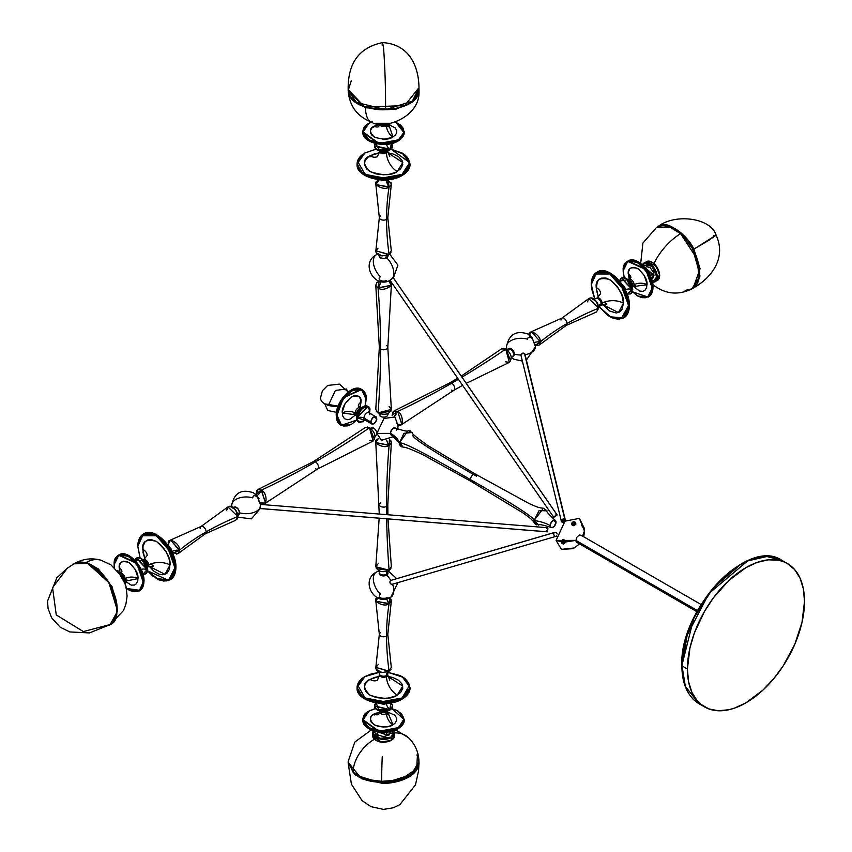 <?xml version="1.0" encoding="UTF-8"?>
<svg xmlns="http://www.w3.org/2000/svg" width="852" height="852" viewBox="0 0 852 852"><rect width="100%" height="100%" fill="white"/><g stroke="black" fill="none" stroke-linecap="round" stroke-linejoin="round"><path stroke-width="1.28" d="M374.337 739.302A32.972 23.164 134.3 0 0 353.09 772.221L348.159 761.582L353.09 772.221A32.972 23.164 -45.7 0 1 368.256 743.615M390.152 733.38A32.972 23.164 -45.7 0 1 408.64 737.821A32.972 23.164 134.3 0 0 399.663 733.284M353.09 772.221L364.912 779.186L387.735 782.104L411.228 774.574L418.982 761.582L411.228 774.574L387.735 782.104L364.912 779.186L353.09 772.221M378.182 738.567L377.159 737.789M406.883 777.226L398.331 780.485L391.867 781.795L378.256 782.136M374.901 781.742L368.469 780.389M365.455 779.442L359.97 777.077M416.926 754.936L418.982 761.582C418.673 752.337 415.243 744.435 408.704 737.885L395.818 729.908M371.334 729.908L354.762 742.113L348.159 761.582L353.388 772.498M358.341 776.151L375.349 781.806L400.206 779.942L416.607 768.749L417.342 757.066M418.545 771.007L418.982 762.316M382.197 757.747L382.26 756.693L382.197 757.747A31.567 1.448 91.9 0 0 381.653 781.284A31.567 1.448 -88.1 0 1 382.197 757.747M348.17 762.327L361.504 778.739L381.579 783.158L381.6 782.434L381.579 783.158L410.664 775.916L418.928 763.903L418.556 770.9L418.928 763.903C416.969 778.994 391.835 784.319 381.579 783.158L355.178 774.969L348.159 762.987M418.982 90.397L412.144 102.261L395.211 109.493L365.529 107.778A32.972 13.707 108.9 0 0 371.578 122.166A32.972 13.707 -71.1 0 1 365.529 107.778L395.211 109.493L412.144 102.261L418.982 90.397C420.92 117.906 382.314 130.196 371.664 122.198C357.137 116.522 349.299 105.925 348.159 90.397L365.529 107.778L365.753 107.16L365.529 107.778L348.17 89.662M365.913 107.001L404.796 105.605M348.223 90.493L356.487 102.41L385.573 109.652L412.347 101.154L418.928 88.086C419.919 103.209 395.988 110.132 385.573 109.652C385.668 88.331 384.998 67.809 383.57 48.053L382.601 42.6L383.57 48.053C384.998 67.809 385.668 88.331 385.573 109.652C375.306 110.803 350.172 105.478 348.212 90.387L351.226 80.908M382.601 42.6C410.717 44.283 419.12 68.469 418.982 88.991C421.474 115.222 348.787 116.628 348.223 90.44L348.159 88.991C347.946 62.835 359.427 47.371 382.601 42.6L382.09 45.049M348.969 90.908L362.569 105.701M404.572 105.701L418.183 88.651M360.417 104.743L368.937 107.98L375.37 109.28L382.122 109.833L392.261 109.205M398.661 107.853L407.107 104.551M408.79 103.593L409.503 103.145M654.038 263.556A32.972 13.707 -48.9 0 1 680.61 233.672L669.672 226.962L656.498 227.527L669.672 226.962L680.876 233.799L674.198 229.06M699.428 272.768L692.538 248.39L680.61 233.672L697.043 258.838L699.077 277.241L691.909 288.871L699.077 277.241L697.043 258.838L680.61 233.672A32.972 13.707 131.1 0 0 657.222 257.549M676.094 230.189L678.501 231.872M680.876 233.799L689.566 243.629L694.657 252.522L698.044 261.883L699.417 270.893M652.621 284.408C664.794 294.153 677.894 295.644 691.909 288.871L685.125 290.415M651.088 278.647L653.196 277.858L653.985 275.303A2.769 1.597 0 0 0 650.257 275.398L650.257 275.398A2.769 1.597 180 0 1 653.985 275.303L653.196 271.82L650.204 267.784L646.668 266.559L644.943 267.997M691.845 288.839L693.123 288.157C711.399 278.05 726.724 258.081 716.085 235.141L693.89 249.135C689.758 239.678 672.579 220.572 658.532 226.419L657.712 226.824L658.532 226.419C666.413 220.636 678.203 228.208 693.89 249.135L709.482 239.902L716.085 235.141L713.688 235.802M693.123 288.157L700.088 268.731L693.89 249.135L699.993 276.091L693.123 288.157M86.531 562.288L74.614 563.491L86.531 562.288A32.972 23.164 -74.3 0 1 100.983 560.201A32.972 23.164 105.7 0 0 86.531 562.288L98.353 568.944L112.208 586.922L117.693 610.905L110.014 624.814L117.693 610.905L112.208 586.922L98.353 568.944L86.531 562.288L86.254 562.789L86.531 562.288M73.261 564.322C85.86 555.898 103.827 573.162 108.619 582.427L87.862 563.491L74.017 563.822L67.383 568.156L52.547 587.624L56.275 614.952L83.358 631.566L110.611 624.409L89.46 632.929L69.843 631.939L60.204 627.21L51.578 617.775L48.074 608.498L47.499 601.182L56.839 577.784L67.297 568.209M108.619 582.427L108.619 582.427C118.897 606.486 119.557 620.48 110.611 624.409L83.358 631.566L56.275 614.952L52.547 587.624L67.383 568.156L74.017 563.822C85.53 559.189 97.149 565.345 108.864 582.299C119.674 602.194 119.855 616.486 109.429 625.155L110.611 624.409C122.699 615.165 114.743 590.745 108.619 582.427M116.969 609.031L108.779 582.385L91.76 565.355M116.948 606.667L115.489 597.667L110.494 585.324M106.905 579.552L98.204 569.86L91.015 564.961M108.726 582.417L95.69 567.954M376.179 599.265L375.849 601.235L389.076 603.866A240.754 139.004 -120 0 0 386.574 636.05A4.239 2.449 180 0 1 382.218 636.636A4.239 2.449 180 0 1 379.374 634.644A4.239 2.449 0 0 0 382.218 636.636A4.239 2.449 0 0 0 386.574 636.05A240.754 139.004 60 0 1 389.076 603.866L391.302 601.235L390.962 599.265M376.286 440.676L375.785 442.582L389.087 445.468A819.656 473.233 -120 0 0 386.574 506.386A4.239 2.449 180 0 1 382.218 506.972A4.239 2.449 180 0 1 379.374 504.98A4.239 2.449 0 0 0 382.218 506.972A4.239 2.449 0 0 0 386.574 506.386A819.656 473.233 60 0 1 389.087 445.468L391.356 442.582L390.866 440.676M376.179 182.616L375.849 184.586L389.076 187.216A240.754 139.004 -120 0 0 386.574 219.401A4.239 2.449 180 0 1 382.218 219.986A4.239 2.449 180 0 1 379.374 217.995A4.239 2.449 0 0 0 382.218 219.986A4.239 2.449 0 0 0 386.574 219.401A240.754 139.004 60 0 1 389.076 187.216L391.302 184.586L390.962 182.616M226.781 510.156L227.942 506.919L237.793 516.514A240.754 139.004 0 0 0 206.152 531.882A4.239 2.449 -120 0 0 204.491 527.825A4.239 2.449 -120 0 0 201.349 526.355A4.239 2.449 -120 0 0 200.167 528.421M587.603 301.832L588.775 298.594L598.615 308.19A240.754 139.004 0 0 0 566.985 323.558A4.239 2.449 -120 0 0 565.313 319.5A4.239 2.449 -120 0 0 562.171 318.03A4.239 2.449 -120 0 0 560.989 320.096M461.22 376.073L501.551 348.883L505.896 349.075C511.445 353.687 512.595 358.117 509.347 362.366L505.896 349.075L501.551 348.883L505.705 349.107A819.656 473.233 -60 0 1 461.976 377.159A819.656 473.233 120 0 0 505.705 349.107L509.347 362.366L505.705 361.855M458.451 379.257A819.656 473.233 -60 0 1 451.698 383.198A4.239 2.449 -120 0 0 449.313 383.187A4.239 2.449 60 0 1 451.698 383.198A819.656 473.233 120 0 0 458.408 379.278M263.683 503.628L265.59 503.106L261.436 490.134A819.656 473.233 120 0 0 315.453 461.859A4.239 2.449 -120 0 0 313.067 461.848A4.239 2.449 60 0 1 315.453 461.859A819.656 473.233 -60 0 1 261.436 490.134L257.805 489.612L256.399 490.997M389.087 406.521L391.356 409.407L378.118 413.06L375.785 409.407L379.332 347.328L375.785 285.26L378.054 288.146L378.863 281.224L376.776 282.64L375.785 285.26L378.054 288.146A819.656 473.233 -60 0 1 380.578 349.064A4.239 2.449 180 0 1 379.374 346.998A4.239 2.449 0 0 0 380.578 349.064A819.656 473.233 120 0 0 378.054 288.146L391.356 285.26L390.866 283.354M390.418 433.189A4.143 2.386 120 0 0 390.418 433.327L390.621 433.434A33.121 19.117 180 0 1 399.481 442.71L403.475 447.492L399.695 442.838C404.636 442.689 428.215 454.947 470.442 479.601A4.239 2.449 -60 0 1 472.104 475.544A4.239 2.449 -60 0 1 475.246 474.074A4.239 2.449 120 0 1 476.428 476.14C433.721 451.762 412.496 438.152 412.751 435.297M551.042 527.463L550.179 525.556A4.143 2.386 120 0 0 551.34 527.59A4.143 2.386 120 0 0 554.407 526.142A4.143 2.386 120 0 0 556.026 522.18L554.226 526.344L552.533 527.516L551.031 527.452C542.617 524.779 538.528 524.001 538.784 525.141L534.119 520.444L539.071 510.614L547.048 510.838L543.395 508.25L534.119 520.444C534.374 517.59 513.149 503.979 470.442 479.601A4.239 2.449 120 0 0 471.625 481.678A4.239 2.449 -60 0 1 470.442 479.601C513.149 503.979 534.374 517.59 534.119 520.444L534.726 523.266L536.323 524.821M387.767 347.659A4.239 2.449 180 0 1 384.923 349.65A4.239 2.449 180 0 1 380.578 349.064A4.239 2.449 0 0 0 384.923 349.65A4.239 2.449 0 0 0 387.767 347.659A4.239 2.449 0 0 0 386.574 345.603M257.805 489.612L255.845 494.298L261.436 490.134L257.805 489.612L313.334 461.656L365.316 427.544L369.651 427.736L374.507 439.643L369.683 427.757C375.21 432.337 376.36 436.767 373.101 441.027L369.47 427.768L365.316 427.544L369.47 427.768A819.656 473.233 -60 0 1 315.453 461.859A4.239 2.449 60 0 1 318.137 465.33A4.239 2.449 60 0 1 317.839 468.792A4.239 2.449 -120 0 0 318.137 465.33A4.239 2.449 -120 0 0 315.453 461.859A819.656 473.233 120 0 0 369.47 427.768L373.101 441.027L369.47 440.505M451.698 390.12A4.239 2.449 -120 0 0 454.073 390.131A4.239 2.449 -120 0 0 454.382 386.68A4.239 2.449 -120 0 0 451.698 383.198A4.239 2.449 60 0 1 454.382 386.68A4.239 2.449 60 0 1 454.073 390.131M562.171 318.03A4.239 2.449 60 0 1 565.313 319.5A4.239 2.449 60 0 1 566.985 323.558A240.754 139.004 0 0 0 540.36 341.822L531.467 331.684L529.209 335.624C527.292 327.115 541.968 335.592 540.051 341.908A8.477 4.888 0 0 0 534.832 342.376A8.477 4.888 180 0 1 540.051 341.908L540.36 341.822A240.754 139.004 180 0 1 566.985 323.558A4.239 2.449 60 0 1 565.803 325.634A4.239 2.449 -120 0 0 566.985 323.558A240.754 139.004 180 0 1 598.615 308.19L596.496 311.981L566.101 325.496L539.199 345.06L540.36 341.822L531.467 331.684L529.933 332.951M176.502 554.077L178.377 553.385L179.538 550.147L170.645 539.998L168.387 543.938A8.477 4.888 180 0 1 168.494 544.534A8.477 4.888 0 0 0 168.387 543.97L168.43 544.705L168.387 543.97C166.47 535.439 181.146 543.917 179.218 550.222L170.645 539.998L201.04 526.483L227.942 506.919L237.793 516.514L235.674 520.306L205.279 533.821L178.377 553.385L179.538 550.147A240.754 139.004 180 0 1 206.152 531.882A240.754 139.004 180 0 1 237.793 516.514L237.016 512.34L235.514 509.73L229.816 506.226M204.97 533.948A4.239 2.449 -120 0 0 206.152 531.882A4.239 2.449 60 0 1 204.97 533.948M387.767 217.335A4.239 2.449 180 0 1 386.574 219.401A4.239 2.449 0 0 0 387.767 217.335M387.767 504.32A4.239 2.449 180 0 1 386.574 506.386A4.239 2.449 0 0 0 387.767 504.32M387.767 633.984A4.239 2.449 180 0 1 386.574 636.05A4.239 2.449 0 0 0 387.767 633.984M556.59 536.036A2.066 1.672 -106.3 0 1 556.356 536.196L555.738 536.377L556.356 536.196A2.066 1.672 -106.3 0 1 554.599 532.479L390.791 580.436A2.066 1.672 73.7 0 0 392.25 584.28L390.94 584.035L390.067 582.768L390.12 581.224L391.089 580.308A2.066 1.672 73.7 0 0 390.791 580.436A14.484 8.36 -120 0 0 386.68 575.196A14.484 8.36 60 0 1 390.791 580.436L554.599 532.479A2.066 1.672 -106.3 0 1 557.123 534.002M373.41 734.541L373.208 735.084M378.98 741.57L388.161 741.57M391.015 740.399L381.238 742.007L372.643 735.84A10.927 6.305 0 0 0 379.385 741.677A10.927 6.305 0 0 0 391.302 740.303L391.302 737.544A10.927 6.305 180 0 1 379.385 738.908A10.927 6.305 180 0 1 372.643 733.082A10.927 6.305 180 0 1 373.453 730.707L372.643 733.082L381.238 739.248L391.068 737.14L379.225 738.386L373.591 730.75M389.918 731.655L388.278 735.532A2.769 1.597 60 0 1 386.499 732.251L386.499 732.251A4.143 2.386 0 0 0 386.733 732.102M380.407 732.102A4.143 2.386 0 0 0 386.499 732.251A2.769 1.597 -120 0 0 388.278 735.532L377.223 731.655M375.253 714.445L374.188 714.998M369.054 728.673L386.393 732.07L398.203 728.598L379.151 731.825L362.877 720.153A20.693 11.949 0 0 0 375.647 731.197A20.693 11.949 0 0 0 398.203 728.598L398.203 728.066A20.693 11.949 180 0 1 375.647 730.665A20.693 11.949 180 0 1 362.877 719.62A20.693 11.949 180 0 1 368.937 711.175L362.877 719.62L379.151 731.293L397.98 727.672C391.984 732.07 382.378 732.07 369.172 727.672C361.536 720.036 361.536 714.498 369.172 711.037L375.775 708.491M362.877 719.887A20.693 11.949 0 0 0 362.877 720.153C362.015 730.622 386.297 736.32 398.14 728.748L397.98 728.737M378.576 714.477A9.138 5.272 60 0 1 374.188 713.933L379.449 712.07M387.703 712.07L392.964 724.775A9.138 5.272 60 0 1 386.499 713.582A4.143 2.386 0 0 0 387.671 711.569M379.428 710.291L379.428 711.889A4.143 2.386 0 0 0 381.984 714.104A4.143 2.386 0 0 0 386.499 713.582L386.499 711.984A4.143 2.386 180 0 1 379.641 711.047M380.535 703.39A4.143 2.386 0 0 0 386.499 703.454A4.729 2.726 -120 0 0 389.79 709.215L390.962 702.889L389.95 710.035L377.148 709.897L390.014 709.886L374.465 706.17A9.106 5.261 0 0 0 380.088 711.026A9.106 5.261 0 0 0 390.014 709.886L390.014 709.609A9.106 5.261 180 0 1 380.088 710.749A9.106 5.261 180 0 1 374.465 705.893A9.106 5.261 180 0 1 376.115 702.879L374.465 705.893L390.014 709.609L378.671 709.833L376.179 702.889L378.671 709.833L389.79 709.215A4.729 2.726 60 0 1 386.499 703.454L386.499 703.454A4.143 2.386 0 0 0 386.606 703.39M374.465 706.031A9.106 5.261 0 0 0 374.465 706.17C376.861 711.484 382.015 712.773 389.95 710.035L392.676 706.17L390.014 709.886A9.106 5.261 0 0 0 392.676 706.17L391.973 704.146M364.954 698.949L387.213 703.294L402.304 698.874L377.905 703.006L362.707 697.49L357.084 688.065A26.497 15.293 0 0 0 373.432 702.197A26.497 15.293 0 0 0 402.304 698.874L402.304 698.342A26.497 15.293 180 0 1 373.432 701.665A26.497 15.293 180 0 1 357.084 687.532A26.497 15.293 180 0 1 364.837 676.712L357.084 687.532L362.707 696.957L377.905 702.474L402.08 697.948L387.277 702.218L365.071 697.948L357.67 685.125L364.912 676.563L371.238 673.943L379.172 672.366L365.071 676.584L360.492 680.141L357.904 684.316L357.403 687.266L358.532 691.654L361.812 695.658L366.967 698.938L373.559 701.217L381.004 702.293L388.682 702.08L402.304 698.342L410.068 687.532L402.187 676.648M357.084 687.798A26.497 15.293 0 0 0 357.084 688.065C355.955 701.398 387.074 708.736 402.24 699.023L402.08 699.013M377.415 680.194A15.155 8.754 60 0 1 369.928 679.385L379.3 676.403M387.841 676.403L402.772 686.126L397.213 695.136A15.155 8.754 60 0 1 386.499 676.573A4.143 2.386 0 0 0 387.671 674.571M387.671 673.506A4.143 2.386 180 0 1 386.499 675.508A4.143 2.386 180 0 1 381.984 676.03A4.143 2.386 180 0 1 379.428 673.826L379.428 674.89A4.143 2.386 0 0 0 381.984 677.095A4.143 2.386 0 0 0 386.499 676.573L386.499 675.508A8.477 4.888 60 0 1 387.948 671.845A8.477 4.888 -120 0 0 386.499 675.508A4.143 2.386 180 0 1 382.25 676.083A4.143 2.386 180 0 1 379.47 674.145M376.179 669.363L382.069 672.548L388.991 671.333L390.962 669.363L388.991 671.333L375.849 667.393L378.064 664.773M391.302 667.393L389.076 671.131A240.754 139.004 60 0 1 386.574 636.05A240.754 139.004 -120 0 0 389.076 671.131L375.849 667.393L379.332 634.314L375.849 601.235L388.991 603.546C384.486 608.371 369.8 599.893 378.16 597.295C369.8 599.893 384.486 608.371 388.991 603.546A8.477 4.888 60 0 1 386.787 598.796A8.477 4.888 -120 0 0 388.991 603.546L391.302 601.235L387.809 634.314L391.302 667.393L388.991 671.333L391.302 667.393M389.726 597.784L388.991 603.546L389.726 597.784L391.302 601.235M387.788 572.672A4.398 2.535 180 0 1 386.68 575.196L386.552 575.111A4.217 2.428 180 0 1 381.792 575.59A4.217 2.428 180 0 1 379.374 573.172M379.917 594.526L380.461 594.142A14.484 8.36 60 0 1 376.328 572.118A14.484 8.36 60 0 1 379.183 571.447A14.484 8.36 -120 0 0 376.328 572.118L378.97 570.936M397.916 582.63L390.812 597.22A14.484 8.36 -120 0 0 392.57 584.195A14.484 8.36 60 0 1 390.812 597.22A14.484 8.36 60 0 1 386.68 597.731L386.02 598.051M379.364 572.672A4.398 2.535 0 0 0 381.313 575.579A4.398 2.535 0 0 0 386.68 575.196A4.398 2.535 180 0 1 381.313 575.579A4.398 2.535 180 0 1 379.364 572.672M387.745 572.267A4.217 2.428 180 0 1 386.552 574.312A4.217 2.428 180 0 1 381.962 574.834A4.217 2.428 180 0 1 379.364 572.587L379.364 573.385A4.217 2.428 0 0 0 381.962 575.632A4.217 2.428 0 0 0 386.552 575.111L386.552 574.312A7.881 4.548 60 0 1 387.83 570.947A7.881 4.548 -120 0 0 386.552 574.312A4.217 2.428 180 0 1 382.228 574.898A4.217 2.428 180 0 1 379.396 572.917M388.991 570.393L376.286 568.635L389.055 570.361L375.785 566.729L378.054 563.832M386.67 518.761A819.656 473.233 -120 0 0 389.087 570.212L391.356 566.729L389.087 570.212A819.656 473.233 60 0 1 386.67 518.804M386.616 514.651A819.656 473.233 60 0 1 386.574 506.386A819.656 473.233 -120 0 0 386.616 514.651M375.785 442.582L388.991 445.17C384.486 449.994 369.789 441.506 378.15 438.908L375.785 442.582L379.257 514.054M389.481 439.217L389.087 445.468L391.356 442.582L389.492 439.217L388.991 445.17A7.881 4.548 60 0 1 386.723 440.133A7.881 4.548 -120 0 0 388.991 445.17C384.486 449.994 369.789 441.506 378.15 438.908L378.512 438.716M386.68 280.383A4.398 2.535 180 0 1 380.461 280.383A4.398 2.535 180 0 1 380.461 276.793A14.484 8.36 60 0 1 376.328 254.769A14.484 8.36 60 0 1 377.511 254.279A14.484 8.36 -120 0 0 376.328 254.769L377.415 254.205M387.948 255.792A4.398 2.535 180 0 1 386.68 257.837A14.484 8.36 60 0 1 392.548 278.199L393.368 277.848L557.176 514.97L553.779 517.324L557.112 514.949L393.315 277.848L390.035 280.223M387.82 255.983A4.249 2.46 180 0 1 386.584 257.783A8.477 4.888 60 0 1 387.948 255.195A8.477 4.888 -120 0 0 386.584 257.783A4.249 2.46 180 0 1 382.431 258.412A4.249 2.46 180 0 1 379.438 256.633M376.179 252.714L382.069 255.898L388.991 254.684L390.962 252.714L388.991 254.684L375.849 250.754L378.064 248.124M387.969 179.612L388.523 180.528L386.808 179.772L389.076 187.216L391.302 184.586L387.809 217.665L391.302 250.754L389.076 254.482A240.754 139.004 60 0 1 386.574 219.401A240.754 139.004 -120 0 0 389.076 254.482L375.849 250.754L379.332 217.665L375.849 184.586L388.991 186.897C384.486 191.721 369.8 183.244 378.16 180.645L378.799 180.315L378.16 180.645A8.477 4.888 -120 0 0 378.693 180.454A8.477 4.888 60 0 1 378.16 180.645C369.8 183.244 384.486 191.721 388.991 186.897A8.477 4.888 60 0 1 386.499 179.847L386.499 179.847A4.143 2.386 0 0 0 386.606 179.783M380.535 179.783A4.143 2.386 0 0 0 386.499 179.847A8.477 4.888 -120 0 0 388.991 186.897L388.342 180.315L391.302 184.586M370.929 156.299L369.928 156.843M364.954 175.342L387.213 179.687L402.304 175.267L377.905 179.399L362.707 173.883L357.084 164.457A26.497 15.293 0 0 0 373.432 178.59A26.497 15.293 0 0 0 402.304 175.267L402.304 174.735A26.497 15.293 180 0 1 373.432 178.057A26.497 15.293 180 0 1 357.084 163.925A26.497 15.293 180 0 1 364.837 153.104L357.084 163.925L362.707 173.35L377.905 178.867L402.08 174.34L387.277 178.611L365.071 174.34L357.67 161.518L364.912 152.955L376.083 149.185L365.071 152.977L360.492 156.534L357.904 160.708L357.403 163.659L358.532 168.046L361.812 172.051L371.238 176.982L378.469 178.473L386.137 178.696L393.581 177.61L402.304 174.735L410.068 163.925L402.187 153.04M357.084 164.191A26.497 15.293 0 0 0 357.084 164.457C355.955 177.791 387.074 185.129 402.24 175.416L402.08 175.405M377.415 156.587A15.155 8.754 60 0 1 369.928 155.778L380.226 152.689M387.841 152.796L402.772 162.519L397.213 171.529A15.155 8.754 60 0 1 386.499 152.966A4.143 2.386 0 0 0 387.671 150.964M379.215 149.409L379.428 151.283A4.143 2.386 0 0 0 381.984 153.488A4.143 2.386 0 0 0 386.499 152.966L386.499 151.912A4.143 2.386 180 0 1 379.641 150.964M391.973 147.833L392.335 145.948L391.004 143.647M377.148 149.814L390.014 149.814L374.465 146.097A9.106 5.261 0 0 0 380.088 150.953A9.106 5.261 0 0 0 390.014 149.814L390.014 149.526A9.106 5.261 180 0 1 380.088 150.666A9.106 5.261 180 0 1 374.465 145.809A9.106 5.261 180 0 1 375.412 143.477L374.465 145.809L389.79 149.132L379.577 150.069L375.53 143.509L379.577 150.069L389.79 149.132A4.729 2.726 60 0 1 386.595 144.329M374.465 145.948A9.106 5.261 0 0 0 374.465 146.097C376.861 151.4 382.015 152.689 389.95 149.963L389.79 149.941M386.563 144.19A4.729 2.726 -120 0 0 389.79 149.132L391.622 143.509L389.79 149.132L392.676 145.809L391.728 143.477M369.054 140.878L386.393 144.276L398.203 140.814L379.151 144.041L362.877 132.369A20.693 11.949 0 0 0 375.647 143.402A20.693 11.949 0 0 0 398.203 140.814L398.203 140.282A20.693 11.949 180 0 1 375.647 142.87A20.693 11.949 180 0 1 362.877 131.836A20.693 11.949 180 0 1 368.937 123.38L362.877 131.836L379.151 143.509L397.98 139.888C391.984 144.286 382.378 144.286 369.172 139.888C361.536 132.252 361.536 126.714 369.172 123.252L372.249 121.783M362.877 132.103A20.693 11.949 0 0 0 362.877 132.369C362.015 142.827 386.297 148.536 398.14 140.963L397.98 140.953M378.576 126.692A9.138 5.272 60 0 1 374.188 126.149L378.394 124.509M388.757 124.509L392.964 136.991A9.138 5.272 60 0 1 386.499 125.798L386.499 125.116L386.499 125.798A4.143 2.386 0 0 0 387.458 124.935M386.499 125.798A4.143 2.386 0 0 1 379.694 124.935A4.143 2.386 0 0 0 386.499 125.798A9.138 5.272 -120 0 0 392.964 136.991C389.055 139.856 382.793 139.856 374.188 136.991C369.214 132.017 369.214 128.396 374.188 126.149A9.138 5.272 -120 0 0 378.118 126.873M375.966 123.433L391.302 123.359L375.807 123.338A10.927 6.305 0 0 0 391.302 123.359L391.302 123.359A10.927 6.305 0 0 0 391.345 123.338L391.068 123.497M231.723 506.557L231.669 505.332A14.484 8.36 0 0 0 231.84 506.599A14.484 8.36 180 0 1 231.669 505.332A14.484 8.36 180 0 1 252.81 497.898A4.398 2.535 60 0 1 255.919 496.098A4.398 2.535 60 0 1 259.029 501.487M233.81 507.472L235.205 506.961L237.005 507.792L238.592 509.698L239.508 512.766A14.484 8.36 0 0 0 260.062 507.664L260.52 504.416L260.148 508.495L547.389 531.808L547.889 528.602L547.431 531.85L260.19 508.548L260.062 507.664A14.484 8.36 180 0 1 239.508 512.766A4.398 2.535 60 0 1 238.358 514.885M234.832 507.1A4.249 2.46 60 0 1 237.868 508.793A4.249 2.46 60 0 1 239.401 512.702A8.477 4.888 0 0 0 237.846 515.172A8.477 4.888 180 0 1 239.401 512.702A4.249 2.46 60 0 1 238.464 514.672M170.645 539.998L169.111 541.276M171.87 551.723A4.143 2.386 -120 0 0 171.87 551.595L171.87 551.595A8.477 4.888 180 0 1 179.218 550.222L173.19 552.959L178.377 553.385M168.419 544.705L168.387 543.949C166.47 535.439 181.146 543.917 179.218 550.222A8.477 4.888 0 0 0 171.87 551.595A4.143 2.386 -120 0 0 168.834 546.462M156.502 578.593L169.857 579.967L175.352 567.837L173.478 558.848L170.688 551.862L163.467 541.51L158.195 536.941L152.774 534.119L147.662 533.277L143.296 534.492L140.995 536.409L138.674 540.732L137.886 546.473L140.101 557.911L137.79 546.345L141.581 535.791L156.385 535.791L171.188 552.884L174.884 567.837L166.726 544.652L154.35 534.247L143.37 534.076L137.886 546.207A26.497 15.293 60 0 1 143.37 534.076A26.497 15.293 60 0 1 163.786 541.18A26.497 15.293 60 0 1 175.352 567.837L175.81 567.57A26.497 15.293 -120 0 0 164.244 540.913A26.497 15.293 -120 0 0 143.828 533.81L154.808 533.98L167.184 544.385L175.81 567.57L172.083 552.298L157.194 535.194M175.81 567.304L175.906 567.443C176.726 549.455 154.808 526.174 143.828 533.81A26.497 15.293 -120 0 0 143.605 533.948M144.84 558.891L142.742 549.284A15.155 8.754 180 0 1 146.895 553.789M147.439 567.059A4.143 2.386 -120 0 0 148.589 565.036A15.155 8.754 180 0 1 170.027 565.036L165 574.354L149.111 566.292M143.424 560.094A4.143 2.386 60 0 1 147.673 565.568L148.589 565.036A4.143 2.386 -120 0 0 146.789 560.872A4.143 2.386 -120 0 0 143.594 559.764L142.678 560.297M145.607 573.897A9.106 5.261 -120 0 0 145.724 573.822L147.705 569.53C146.107 561.298 142.412 557.474 136.618 558.049L147.609 569.658L141.187 558.507L147.609 569.658A9.106 5.261 -120 0 0 143.637 560.488A9.106 5.261 -120 0 0 136.618 558.049A9.106 5.261 -120 0 0 136.501 558.124M147.375 569.796L136.373 558.188A9.106 5.261 60 0 1 143.392 560.637A9.106 5.261 60 0 1 147.375 569.796L147.375 569.796A9.106 5.261 60 0 1 145.479 573.971L147.375 569.796M134.829 560.179A9.106 5.261 60 0 1 136.373 558.188L134.829 560.179M141.027 569.487A4.729 2.726 180 0 1 146.917 569.796L142.614 560.499L134.914 560.265L142.614 560.499L146.917 569.796L142.955 574.205L146.917 569.796A4.729 2.726 0 0 0 141.155 569.434M114.466 568.295L114.189 564.887C113.369 556.548 118.172 553.779 128.588 556.569C139.014 565.813 143.818 574.131 142.998 581.522L136.725 563.396L118.471 555.142L114.189 564.62A20.693 11.949 60 0 1 118.471 555.142A20.693 11.949 60 0 1 134.424 560.691A20.693 11.949 60 0 1 143.455 581.522L143.924 581.256A20.693 11.949 -120 0 0 134.882 560.424A20.693 11.949 -120 0 0 118.939 554.876L137.183 563.129L143.924 581.256L141.017 569.285L129.397 555.973M121.612 554.205L118.875 555.312M143.924 580.989L144.02 581.117C144.648 567.081 127.576 548.901 118.939 554.876A20.693 11.949 -120 0 0 118.705 555.014M119.887 572.246L119.205 567.783A9.138 5.272 180 0 1 121.804 570.819M124.797 579.882A4.143 2.386 -120 0 0 125.063 578.625L124.477 578.966L125.063 578.625A9.138 5.272 180 0 1 137.981 578.625L125.074 581.224M121.879 571.309A9.138 5.272 0 0 0 119.205 567.783C118.673 562.352 121.804 560.541 128.588 562.363C135.383 568.39 138.514 573.811 137.981 578.625A9.138 5.272 0 0 0 125.063 578.625A4.143 2.386 -120 0 0 120.909 573.151M125.35 583.726L125.35 584.046A10.927 6.305 -120 0 0 125.35 583.993L125.35 583.993A10.927 6.305 -120 0 0 117.587 570.584L125.35 583.993L117.746 570.68M511.221 348.851L510.529 349.256A4.217 2.428 60 0 1 513.277 352.962A4.217 2.428 60 0 1 512.638 356.349L513.33 355.944A4.217 2.428 -120 0 0 514.203 354.017A4.217 2.428 -120 0 0 511.221 348.851A4.217 2.428 -120 0 0 509.113 348.649L508.42 349.043A4.217 2.428 60 0 1 510.529 349.256A7.881 4.548 -60 0 1 506.983 349.831A7.881 4.548 120 0 0 510.529 349.256L511.221 348.851A4.217 2.428 60 0 1 514.203 354.017L514.342 354.091A4.398 2.535 -120 0 0 512.233 349.469A4.398 2.535 -120 0 0 508.761 348.681M533.799 342.078L533.863 342.813A14.484 8.36 180 0 1 535.482 346.657A14.484 8.36 180 0 1 525.077 354.677A14.484 8.36 0 0 0 535.482 346.657L526.398 360.098M535.482 346.657L531.914 337.136L528.261 334.122C516.237 330.033 508.995 334.208 506.503 346.657A14.484 8.36 0 0 0 507.345 349.458A14.484 8.36 180 0 1 506.503 346.657A14.484 8.36 180 0 1 527.644 339.224L527.697 338.553M563.886 522.287A2.066 1.672 -13.7 0 1 561.851 521.957L561.436 520.252L561.851 521.957A2.066 1.672 -13.7 0 1 564.865 519.422L524.491 353.58A2.066 1.672 166.3 0 0 520.977 355.348L520.934 355.018A14.484 8.36 180 0 1 514.342 354.091A4.398 2.535 60 0 1 512.702 356.306M525.034 354.688A2.066 1.672 166.3 0 0 524.992 354.368L524.949 355.188M529.22 335.656C527.292 327.115 541.968 335.592 540.051 341.908L535.429 345.422L539.199 345.06L540.36 341.822L535.429 345.422M531.467 331.684L561.862 318.158L588.775 298.594L598.615 308.19L597.848 304.026L596.336 301.416L590.638 297.902M598.754 308.009L596.336 301.416C593.599 298.04 591.075 297.103 588.775 298.594M600.894 305.261A4.143 2.386 -120 0 0 602.044 303.237L601.129 303.77L602.044 303.237A4.143 2.386 -120 0 0 600.245 299.073A4.143 2.386 -120 0 0 597.05 297.966L596.134 298.498A4.143 2.386 60 0 1 599.318 299.606A4.143 2.386 60 0 1 601.129 303.77A8.477 4.888 0 0 0 598.668 306.858A8.477 4.888 180 0 1 601.129 303.77A4.143 2.386 60 0 1 599.968 305.793M598.296 297.092L596.198 287.486A15.155 8.754 180 0 1 600.351 291.991M602.257 304.079L609.84 311.118L616.273 312.972L619.489 312.066L621.875 309.734L623.483 303.237A15.155 8.754 0 0 0 602.044 303.237A15.155 8.754 180 0 1 623.483 303.237L618.456 312.546L602.566 304.494M594.675 298.999L591.245 284.547C591.309 278.625 593.162 274.536 596.826 272.278L608.264 272.182L620.639 282.576L629.266 305.772L628.339 306.038L627.541 299.382L625.219 292.374L620.118 283.524L613.451 276.485L608.03 273.045L604.473 271.809L601.118 271.479L596.751 272.693L594.451 274.61L592.129 278.934L591.331 284.675L591.693 289.052L594.739 298.999L591.331 284.675L595.037 273.993L609.84 273.993L624.644 291.086L628.808 306.038L620.181 282.843L607.806 272.448L596.826 272.278L591.331 284.408A26.497 15.293 60 0 1 596.826 272.278A26.497 15.293 60 0 1 617.242 279.381A26.497 15.293 60 0 1 628.808 306.038L629.266 305.772A26.497 15.293 -120 0 0 617.7 279.115A26.497 15.293 -120 0 0 597.284 272.012A26.497 15.293 -120 0 0 597.06 272.15M629.266 305.506L625.538 290.489L610.65 273.396M600.724 271.085L597.22 272.448M625.325 289.914A4.143 2.386 -120 0 0 625.325 289.797A4.729 2.726 180 0 1 631.95 289.765A4.729 2.726 0 0 0 625.325 289.797L625.325 289.797A4.143 2.386 -120 0 0 622.29 284.664M619.574 281.022L621.662 278.018L632.408 289.765L626.934 279.829L619.67 281.149L626.934 279.829L631.95 289.765L627.061 293.951L632.408 289.765L621.417 278.157L619.628 281.096A9.106 5.261 60 0 1 621.417 278.157A9.106 5.261 60 0 1 628.435 280.596A9.106 5.261 60 0 1 632.408 289.765L632.653 289.627A9.106 5.261 -120 0 0 628.68 280.457A9.106 5.261 -120 0 0 621.662 278.018A9.106 5.261 -120 0 0 621.545 278.093M632.653 289.361L626.231 278.476M628.467 280.063A4.143 2.386 60 0 1 632.716 285.537L634.101 284.738A4.143 2.386 -120 0 0 632.291 280.564A4.143 2.386 -120 0 0 629.096 279.456L627.711 280.255M629.255 279.371L628.243 273.897A9.138 5.272 180 0 1 630.842 276.932M632.94 286.762A4.143 2.386 -120 0 0 634.101 284.738A9.138 5.272 180 0 1 647.019 284.738L633.398 286.538M624.228 277.688L623.227 271C622.407 262.661 627.21 259.892 637.626 262.682C648.053 271.926 652.856 280.244 652.036 287.635L645.752 269.509L627.509 261.255L623.227 270.734A20.693 11.949 60 0 1 627.509 261.255A20.693 11.949 60 0 1 643.462 266.804A20.693 11.949 60 0 1 652.494 287.635L652.952 287.369A20.693 11.949 -120 0 0 643.92 266.538A20.693 11.949 -120 0 0 627.977 260.989A20.693 11.949 -120 0 0 627.743 261.127M624.143 277.614L623.131 270.861L627.977 260.989L646.221 269.243L652.952 287.369L650.044 275.398L638.436 262.086M630.65 260.307L627.913 261.426M629.223 274.557L630.118 278.668M650.246 275.686A4.143 2.386 -120 0 0 650.257 275.398A4.143 2.386 -120 0 0 647.083 270.201M645.113 267.666L653.985 275.303L651.461 278.657M642.514 264.972L651.94 266.026L656.775 276.911L653.686 267.347L644.059 262.98L642.397 264.876A10.927 6.305 60 0 1 644.059 262.98A10.927 6.305 60 0 1 652.472 265.909A10.927 6.305 60 0 1 657.243 276.911L659.64 275.526A10.927 6.305 -120 0 0 654.868 264.535A10.927 6.305 -120 0 0 646.444 261.607L656.083 265.962L659.736 275.398L657.371 280.532A10.927 6.305 -120 0 0 659.64 275.526L657.243 276.911A10.927 6.305 60 0 1 654.986 281.916L656.775 276.911L652.483 282.257M659.16 272.182L654.581 264.237M399.929 424.967L401.835 424.445L397.682 411.473L394.039 410.952L392.058 415.243L397.682 411.473L394.039 410.952L392.644 412.336M505.854 349.064L503.457 348.362M394.188 416.234A7.881 4.548 120 0 0 397.469 411.708C403.901 413.199 403.901 430.164 397.469 424.232C403.901 430.164 403.901 413.199 397.469 411.708A7.881 4.548 -60 0 1 394.188 416.234M397.49 424.253L401.835 424.445L397.682 411.473A819.656 473.233 120 0 0 451.698 383.198A819.656 473.233 -60 0 1 397.682 411.473L392.058 415.243M510.742 360.982L505.918 349.096L510.742 360.982M508.154 349.245A4.217 2.428 60 0 1 510.529 349.256A4.217 2.428 60 0 1 513.202 352.707A4.217 2.428 60 0 1 512.904 356.147M369.619 427.725L367.212 427.022M255.888 494.597L261.223 490.369A7.881 4.548 -60 0 1 256.942 495.651A7.881 4.548 120 0 0 261.223 490.369C267.656 491.86 267.656 508.825 261.223 502.882L260.552 502.456L261.223 502.882A7.881 4.548 120 0 0 260.765 502.478A7.881 4.548 -60 0 1 261.223 502.882L260.552 502.456M371.504 428.066A4.249 2.449 60 0 1 373.772 428.183A7.881 4.548 -60 0 1 370.737 428.492A7.881 4.548 120 0 0 373.772 428.183A4.249 2.449 60 0 1 376.776 433.38A4.249 2.449 60 0 1 376.275 435.021M315.453 468.781A4.239 2.449 -120 0 0 317.839 468.792M376.286 411.314L378.096 413.039M388.278 281.224L388.991 281.586A7.881 4.548 -60 0 1 388.405 281.394A7.881 4.548 120 0 0 388.991 281.586C397.351 284.195 382.665 292.673 378.15 287.848L391.356 285.26L388.991 281.586C397.351 284.195 382.665 292.673 378.15 287.848A7.881 4.548 120 0 0 380.588 281.49A7.881 4.548 -60 0 1 378.15 287.848L379.14 281.107M387.735 415.158A4.249 2.449 180 0 1 384.806 417.022A4.249 2.449 180 0 1 380.567 416.415A7.881 4.548 120 0 0 379.321 413.625A7.881 4.548 -60 0 1 380.567 416.415A4.249 2.449 180 0 1 379.342 414.498M391.356 285.26L387.809 347.328L391.356 409.407L378.054 412.89A819.656 473.233 120 0 0 380.578 349.064A819.656 473.233 -60 0 1 378.054 412.89L375.785 409.407L378.15 413.082L390.866 411.314M375.87 416.766L376.722 418.662L375.87 421.548L373.804 423.732L371.728 423.934L370.876 422.038L371.728 419.152L373.804 416.969L376.722 418.662L373.804 416.969L375.87 416.766A4.143 2.386 -60 0 1 376.722 418.662A4.143 2.386 -60 0 1 374.923 422.826A4.143 2.386 -60 0 1 371.728 423.934A4.143 2.386 -60 0 1 370.876 422.038A4.143 2.386 -60 0 1 372.675 417.874A4.143 2.386 -60 0 1 375.87 416.766L368.959 412.773A4.143 2.386 120 0 0 365.764 413.88A4.143 2.386 120 0 0 363.964 418.044L370.726 421.953L363.964 418.044A4.143 2.386 120 0 0 365.114 420.068M357.329 418.012A4.729 2.726 180 0 1 363.964 418.044A4.729 2.726 0 0 0 357.329 418.012C355.124 410.77 371.973 401.047 369.757 410.845L369.491 413.082L369.853 410.717L367.872 406.415L356.882 418.012A9.106 5.261 -60 0 1 360.854 408.853A9.106 5.261 -60 0 1 367.872 406.415A9.106 5.261 -60 0 1 369.757 410.579L369.757 410.845A4.729 2.726 0 0 0 368.479 412.357A4.729 2.726 180 0 1 369.757 410.845C371.973 401.047 355.124 410.77 357.329 418.012L365.348 420.249L357.329 418.012M356.637 417.874L367.627 406.266A9.106 5.261 120 0 0 360.609 408.715A9.106 5.261 120 0 0 356.637 417.874L356.637 417.874A9.106 5.261 120 0 0 358.522 422.049L356.637 417.874M363.058 406.723L356.541 417.746L363.058 406.723M361.567 408.513L360.194 407.714A4.143 2.386 120 0 0 356.999 408.822A4.143 2.386 120 0 0 355.188 412.986L356.573 413.784A4.143 2.386 -60 0 1 360.822 408.321M355.891 414.796L342.27 412.986A9.138 5.272 180 0 1 355.188 412.986A4.143 2.386 120 0 0 356.349 415.009M358.373 405.669A9.138 5.272 180 0 1 361.046 402.144L360.034 407.629M356.945 419.983L341.641 425.297L337.254 415.882C336.433 408.491 341.237 400.174 351.663 390.93C362.079 388.139 366.882 390.908 366.062 399.247L361.78 389.513L343.537 397.767L336.796 415.882A20.693 11.949 -60 0 1 345.827 395.051A20.693 11.949 -60 0 1 361.78 389.513A20.693 11.949 -60 0 1 366.062 398.981L365.071 405.882M336.327 415.616L343.068 397.501L361.312 389.247A20.693 11.949 120 0 0 345.369 394.785A20.693 11.949 120 0 0 336.327 415.616L336.327 415.616A20.693 11.949 120 0 0 340.619 425.095L336.327 415.616M350.854 390.333L339.245 403.646L336.327 415.35M338.116 406.106L328.339 405.371L335.411 390.461L346.381 388.991L348.212 392.016L339.415 384.145L327.679 385.434L322.407 390.77L320.501 397.948A14.484 8.36 0 0 0 338.116 406.106L324.74 403.859L327.743 410.494L336.465 412.357M391.771 435.457A4.143 2.386 -60 0 1 390.621 433.434A4.143 2.386 -60 0 1 392.421 429.27A4.143 2.386 -60 0 1 395.616 428.162A4.143 2.386 -60 0 1 396.468 430.058M410.547 430.92L408.087 430.611L399.481 442.71L399.822 444.914L401.324 446.885M475.246 474.074A4.239 2.449 120 0 0 472.104 475.544A4.239 2.449 120 0 0 470.442 479.601C428.215 454.947 404.636 442.689 399.695 442.838L403.944 433.327L412.155 432.486L408.087 430.611L399.481 442.71L399.822 444.914C400.972 444.542 398.193 441.347 391.473 435.329A4.143 2.386 -60 0 1 390.621 433.434A4.143 2.386 -60 0 1 392.239 429.472A4.143 2.386 -60 0 1 395.317 428.034M550.115 525.524A33.121 19.117 0 0 0 534.353 520.572A33.121 19.117 180 0 1 549.955 525.439M556.026 522.18A33.121 19.117 180 0 1 553.321 520.37A33.121 19.117 0 0 0 556.026 522.18A4.143 2.386 120 0 0 554.886 520.157A4.143 2.386 120 0 0 551.808 521.584A4.143 2.386 120 0 0 550.179 525.556L551.031 522.67L553.108 520.487L555.174 520.284L556.026 522.18M575.846 540.381L697.49 610.618L575.846 540.381L556.09 540.402L561.457 549.359L556.09 540.402L565.004 521.147L579.36 518.367L565.004 521.147L556.09 540.402L561.308 541.691L556.09 540.402L575.846 540.381L565.409 542.032L563.523 544.055L562.032 543.512L561.34 542.117L562.597 539.593L564.343 540.008L565.409 542.032L575.846 540.381M682.026 665.902L687.181 635.166L708.981 593.418L747.641 560.914L766.885 556.526L781.966 560.403L784.575 562.107A82.793 47.797 120 0 0 781.966 560.403A82.793 47.797 120 0 0 718.161 582.587A82.793 47.797 120 0 0 682.026 665.902L687.415 669.012A82.793 47.797 -60 0 1 723.561 585.697A82.793 47.797 -60 0 1 787.354 563.513A82.793 47.797 -60 0 1 804.501 601.416L801.988 622.492L794.639 644.666L783.105 666.03L773.563 678.895L762.955 690.088L745.958 702.815L734.541 708.108L728.971 709.716L718.364 710.77L708.821 708.917L700.706 704.231L697.287 700.876L691.877 692.314L688.544 681.557L687.415 669.012L689.939 647.935L694.327 633.153L704.561 611.31L713.433 597.784L728.971 580.34L745.958 567.613L757.385 562.32L768.366 559.828L778.483 560.233L783.105 561.521L787.354 563.513L794.639 569.551L800.049 578.125L803.383 588.881L804.501 601.416A82.793 47.797 -60 0 1 768.366 684.731A82.793 47.797 -60 0 1 704.561 706.915A82.793 47.797 -60 0 1 687.415 669.012L682.026 665.902A82.793 47.797 120 0 0 699.173 703.805L685.37 686.499L682.026 665.902M740.644 564.461L713.103 588.04L693.773 618.147L681.834 665.636L693.773 618.147L713.103 588.04L740.644 564.461M572.746 548.613L574.301 547.921M584.557 530.977L582.576 536.11L584.547 530.626M581.746 525.588L583.971 528.602M547.431 531.85L260.243 508.506M393.368 277.922L557.176 514.97M390.365 433.38L376.872 433.412L383.943 418.481L394.923 416.979L383.943 418.481L376.872 433.412L381.44 440.324L376.872 433.412L390.365 433.38M396.414 422.123L398.065 425.989L397.117 428.95L398.065 425.989L397.117 428.95L398.065 425.989L394.923 416.979L398.065 425.989L397.703 429.216L398.065 425.989M382.74 281.778A4.217 2.428 0 0 0 384.412 281.778M259.104 498.825A4.217 2.428 -120 0 0 258.262 497.376M508.495 349A4.398 2.535 60 0 1 511.988 349.245A4.398 2.535 60 0 1 514.342 354.091A14.484 8.36 0 0 0 520.934 355.018L522.84 353.175L525.002 354.379A2.066 1.672 166.3 0 0 524.491 353.58L564.865 519.422A2.066 1.672 -13.7 0 1 565.377 520.806M584.344 528.474L584.536 530.253M584.323 528.315L579.36 518.367L584.557 531.275L583.726 536.771M575.941 524.118L573.854 525.748L572.299 525.333L571.436 524.012L572.278 522.308L573.79 521.701L575.473 522.319L575.941 524.118M577.613 542.532L575.835 541.041L576.655 537.463L579.339 534.971L581.522 535.77M556.09 522.148L554.758 520.05L551.958 521.339L550.179 524.885L550.616 527.218L551.958 527.718L554.247 526.398L556.09 522.148M390.472 432.635L390.621 433.434A33.121 19.117 0 0 1 399.481 442.71L403.944 433.327L412.144 432.475C411.175 433.104 416.394 437.459 427.81 445.532L475.554 474.202L529.06 503.532C541.829 509.059 536.653 506.535 540.402 507.867L543.395 508.25L534.119 520.444L534.726 523.266L538.784 525.141L534.353 520.572L539.071 510.614L547.048 510.838C545.93 511.179 548.645 514.331 555.184 520.295L555.184 520.295M390.472 433.956L390.418 433.327A4.143 2.386 120 0 0 390.429 433.54M392.165 435.596L390.333 434.062L391.174 430.377L393.943 427.81L396.18 428.641M393.912 427.992L392.772 428.652M350.736 390.397L349.32 391.292M347.925 392.346L342.738 397.82L338.755 404.711M338.031 406.532L336.402 413.678M338.691 423.114L341.024 424.924M365.146 405.872L366.158 399.119L361.312 389.247C352.685 383.272 335.603 401.441 336.231 415.488L340.619 425.095A20.693 11.949 120 0 0 340.853 425.223M340.619 425.095L341.077 425.361A20.693 11.949 -60 0 1 336.796 415.882L341.077 425.361L351.546 424.264M357.169 419.748L351.663 424.2L347.478 425.893L343.654 426.021L339.682 423.721L337.871 420.355L337.317 414.21L338.35 408.885L341.471 401.686L346.146 395.381L350.247 391.824L354.464 389.63L359.661 389.119L363.634 391.409L365.444 394.785L365.998 400.919L364.965 406.244M359.938 407.895L360.865 400.131L359.469 397.043L357.616 395.743L354.379 395.616L350.736 397.309L345.017 403.731L342.312 411.899L342.674 415.904L344.4 418.63L347.233 419.685L349.831 419.259L356.083 414.573M359.895 407.586A4.143 2.386 120 0 0 356.818 409.024A4.143 2.386 120 0 0 355.188 412.986A9.138 5.272 0 0 0 342.27 412.986C341.737 408.172 344.868 402.751 351.663 396.723C358.447 394.902 361.578 396.712 361.046 402.144A9.138 5.272 0 0 0 358.447 405.19M356.892 415.126A4.143 2.386 -60 0 1 356.573 413.784L355.188 412.986A4.143 2.386 120 0 0 356.051 414.881L353.292 414.36L355.103 412.932M356.573 413.784A4.143 2.386 -60 0 1 359.821 408.555M369.491 411.015L369.204 412.911M360.62 422.454L358.639 422.113M369.555 413.113L369.853 410.717L367.627 406.266C361.834 405.69 358.138 409.514 356.541 417.746L358.767 422.187A9.106 5.261 -60 0 1 356.882 418.012L358.767 422.187L363.325 421.729M369.811 414.668A4.143 2.386 120 0 0 368.66 412.645A4.143 2.386 120 0 0 365.593 414.083A4.143 2.386 120 0 0 363.964 418.044A4.143 2.386 120 0 0 364.816 419.94L364.4 419.578M370.726 422.123L372.09 424.285L374.976 422.954L376.818 419.301L376.35 416.905L374.401 416.522L372.622 417.746L370.726 422.123M261.255 502.904L265.59 503.106L261.223 490.369C267.656 491.86 267.656 508.825 261.223 502.882L261.287 502.925M652.515 282.406L657.371 280.532L659.736 275.398C657.808 265.515 653.377 260.914 646.444 261.607L642.365 264.844M642.365 265.281L644.527 263.151L647.818 263.257L651.461 265.558L654.581 269.53L656.455 274.216L656.636 278.519L655.082 281.416L652.153 282.236M650.257 275.398A4.143 2.386 -120 0 0 647.573 270.478M652.888 285.431L651.258 278.274L647.69 271.202M646.551 269.573L642.738 265.281L638.553 262.15M652.952 287.103L648.436 296.965A20.693 11.949 -120 0 0 648.67 296.837A20.693 11.949 -120 0 0 652.952 287.369L652.494 287.635A20.693 11.949 60 0 1 648.212 297.103L652.494 287.635L647.669 297.039L632.376 291.767M637.743 296.017L648.212 297.103L653.047 287.23C653.686 273.183 636.604 255.014 627.977 260.989M624.324 277.997L623.291 272.672L623.845 266.527L626.497 262.331L629.628 260.861L633.451 260.978L639.043 263.577L644.421 268.561L647.818 273.428L650.939 280.627L651.961 285.963L651.418 292.098L649.607 295.474L645.635 297.763L641.812 297.646L637.626 295.942L632.12 291.501M633.206 286.315L639.458 291.001L642.845 291.341L644.889 290.383L646.615 287.646L646.977 283.641L644.272 275.484L638.553 269.062L634.9 267.368L631.673 267.496L629.82 268.785L628.425 271.884L629.351 279.648M630.906 277.422A9.138 5.272 0 0 0 628.243 273.897C627.711 268.465 630.842 266.655 637.626 268.476C644.421 274.493 647.552 279.914 647.019 284.738A9.138 5.272 0 0 0 634.101 284.738A4.143 2.386 -120 0 0 632.472 280.766A4.143 2.386 -120 0 0 629.394 279.328M634.186 284.685L635.997 286.102L633.238 286.623A4.143 2.386 -120 0 0 634.101 284.738L632.716 285.537A4.143 2.386 60 0 1 632.397 286.868M628.297 280.074A4.143 2.386 60 0 1 631.236 281.746A4.143 2.386 60 0 1 632.716 285.537M632.653 289.627L630.768 293.791A9.106 5.261 -120 0 0 632.653 289.627M630.64 293.855A9.106 5.261 -120 0 0 630.768 293.791L632.408 289.765A9.106 5.261 60 0 1 630.523 293.929L627.083 294.015M625.325 289.797A4.143 2.386 -120 0 0 622.716 284.93M629.17 303.365L627.083 294.174L622.503 285.09M621.044 282.992L616.134 277.486L610.756 273.46M629.266 305.772L623.547 318.03A26.497 15.293 -120 0 0 623.781 317.902A26.497 15.293 -120 0 0 629.266 305.772M628.808 306.038A26.497 15.293 60 0 1 623.313 318.169L628.808 306.038M628.339 306.038L621.14 318.797L610.256 316.955L599.137 306.613L608.03 315.57L613.451 318.392L618.563 319.234L622.918 318.02L626.156 314.857L627.988 310L628.339 306.038M609.957 316.795L623.781 317.902C627.434 315.645 629.298 311.555 629.362 305.644C630.182 287.656 608.264 264.376 597.284 272.012M600.628 293.557A15.155 8.754 0 0 0 596.198 287.486C595.42 279.584 599.968 276.953 609.84 279.605C619.713 288.359 624.26 296.24 623.483 303.237L621.875 294.877L617.423 286.634L611.172 280.446L605.878 277.997L601.182 278.178L599.286 279.275L597.231 282.055L596.262 289.062L598.498 297.561M604.419 302.119L606.837 304.249L601.192 305.133A4.143 2.386 -120 0 0 602.044 303.237A4.143 2.386 -120 0 0 600.426 299.265A4.143 2.386 -120 0 0 597.348 297.838M596.421 298.37A4.143 2.386 60 0 1 599.499 299.797A4.143 2.386 60 0 1 601.129 303.77A4.143 2.386 60 0 1 600.266 305.666L598.626 307.551M598.754 308.041L596.496 311.981L598.754 308.041L597.848 304.026L598.647 307.231M533.629 341.301L531.946 338.393M531.36 337.85L530.146 337.147M529.561 337.009L527.878 337.988M125.319 582.853L122.613 575.451M122.028 574.61L117.864 570.744M125.063 578.625A4.143 2.386 -120 0 0 121.868 573.417M114.349 567.421L114.466 561.798L115.893 558.028L118.407 555.557L121.804 554.609L127.182 555.834L131.4 558.507L138.78 567.326L141.294 572.693L142.934 579.85L142.721 584.6L141.294 588.381L137.736 591.341L134.105 591.757L130.005 590.574L125.787 587.891M124.999 581.149L131.314 585.154L134.552 585.026L136.395 583.737L137.8 580.638L137.939 577.539L135.234 569.37L129.515 562.948L126.767 561.511L123.38 561.18L121.335 562.139L119.61 564.865L119.919 572.342M128.705 589.903L139.174 590.99L143.455 581.522L139.579 590.308L126.479 588.434M139.174 590.99L144.02 581.117L139.398 590.862A20.693 11.949 -120 0 0 139.632 590.724A20.693 11.949 -120 0 0 143.924 581.256L143.455 581.522A20.693 11.949 60 0 1 139.174 590.99L126.501 588.551M143.85 579.317L142.22 572.161L138.652 565.089M137.523 563.46L133.7 559.168L129.515 556.037M142.987 574.312L145.479 573.971L142.934 574.354M145.724 573.822A9.106 5.261 -120 0 0 147.609 569.658L145.479 573.971M136.671 558.422L135.34 560.722M143.253 560.105A4.143 2.386 60 0 1 146.193 561.777A4.143 2.386 60 0 1 147.673 565.568A4.143 2.386 60 0 1 147.353 566.91M150.964 563.918L153.381 566.048L147.737 566.931A4.143 2.386 -120 0 0 148.589 565.036L147.673 565.568M147.172 555.355A15.155 8.754 0 0 0 142.742 549.284C141.965 541.382 146.512 538.762 156.385 541.403C166.257 550.158 170.805 558.039 170.027 565.036A15.155 8.754 0 0 0 148.589 565.036A4.143 2.386 -120 0 0 146.97 561.063A4.143 2.386 -120 0 0 143.892 559.636M147.524 570.808L168.494 580.308L174.884 567.837L174.096 573.588L172.7 576.655L170.688 578.966L166.662 580.862L163.467 580.989L158.195 579.466L152.774 576.027L147.588 570.883M148.802 565.877L153.722 571.074L159.047 574.152L162.817 574.77L166.928 573.247L169.441 569.274L169.963 563.449L168.994 558.411L166.034 551.585L161.603 545.621L156.385 541.403L151.166 539.582L147.726 539.976L145.042 541.851L142.998 546.356L142.998 552.501L145.042 559.359M169.857 579.967L170.325 579.701C173.978 577.443 175.842 573.353 175.906 567.443L170.091 579.829A26.497 15.293 -120 0 0 170.325 579.701A26.497 15.293 -120 0 0 175.81 567.57L175.352 567.837A26.497 15.293 60 0 1 169.857 579.967L159.186 580.02L147.577 570.957M175.725 565.164L173.627 555.973L169.047 546.888M167.588 544.801L162.679 539.284L157.311 535.258M171.87 551.595A4.143 2.386 -120 0 0 169.26 546.728M201.349 526.355A4.239 2.449 60 0 1 204.491 527.825A4.239 2.449 60 0 1 206.152 531.882A240.754 139.004 0 0 0 179.538 550.147L173.19 552.959M237.815 515.545L237.016 512.34L237.932 516.365L235.674 520.306L237.932 516.365L235.514 509.73C232.777 506.365 230.253 505.428 227.942 506.919M237.207 519.028L237.932 516.397M233.98 507.302A4.398 2.535 60 0 1 237.442 508.186A4.398 2.535 60 0 1 239.508 512.766L238.123 514.949M238.89 514.342L239.348 511.988L238.059 509.038L235.802 507.217L233.895 507.59M376.083 123.497L376.85 123.902M377.681 124.264L385.637 125.169M386.648 125.031L390.291 123.902M394.891 121.783L400.515 125.031L403.071 128.151L403.944 131.57L403.071 134.978L400.515 138.099L396.5 140.655L391.366 142.433L385.573 143.274L373.964 141.943L369.172 139.888L365.604 137.108L363.591 133.86L363.591 129.27L365.604 126.021L369.172 123.252M378.49 124.488L371.866 127.949L370.364 130.814L370.556 133.061L371.866 135.18L375.146 137.491L383.57 139.227L391.995 137.491L395.285 135.18L396.595 133.061L396.787 130.814L395.285 127.949L388.65 124.488M395.701 122.113L403.88 132.529L398.203 140.282L404.274 131.836L398.097 123.316M404.274 131.836A20.693 11.949 180 0 1 398.203 140.282L398.203 140.814A20.693 11.949 0 0 0 404.274 132.369A20.693 11.949 0 0 0 404.263 132.103L398.14 140.963L404.274 131.836L395.818 122.081M403.518 135.021L403.923 132.103M369.172 140.953L377.66 143.881L387.543 144.169M389.481 143.881L396.5 141.72M391.782 143.466L392.676 145.809A9.106 5.261 180 0 1 390.014 149.526L390.014 149.814A9.106 5.261 0 0 0 392.676 146.097L389.95 149.963L392.676 145.948M387.5 150.964A4.143 2.386 180 0 1 386.499 151.912A4.143 2.386 180 0 1 380.343 151.709M386.499 151.912L386.499 152.966A4.143 2.386 0 0 0 387.713 151.283L389.769 156.608M379.47 151.603A4.143 2.386 0 0 0 382.25 153.541A4.143 2.386 0 0 0 386.499 152.966A15.155 8.754 -120 0 0 397.213 171.529C391.537 175.704 382.442 175.704 369.928 171.529C362.696 164.308 362.696 159.058 369.928 155.778A15.155 8.754 -120 0 0 375.913 157.119M391.057 149.185L402.08 152.977L406.649 156.534L408.609 159.271L409.737 163.659L409.237 166.609L406.649 170.773L402.08 174.34L409.674 162.594L391.057 149.185M379.811 152.732L374.475 153.829L368.66 156.587L365.103 160.421L364.368 164.745L366.552 168.909L369.928 171.529L376.19 173.946L383.57 174.798L389.172 174.319L395.818 172.264L400.589 168.909L402.772 164.745L402.037 160.421L398.491 156.587L392.665 153.829L387.34 152.732M410.068 163.925A26.497 15.293 180 0 1 402.304 174.735L402.304 175.267A26.497 15.293 0 0 0 410.068 164.457A26.497 15.293 0 0 0 410.057 164.191L402.24 175.416C407.331 172.402 409.94 168.749 410.068 164.457L404.775 154.649L391.121 149.121M409.152 167.908L409.727 164.191M365.071 175.405L371.238 178.047L381.004 179.751M383.57 179.825L388.682 179.538M391.164 179.176L400.174 176.396M380.312 179.634A4.143 2.386 0 0 0 386.499 179.847M380.578 215.939A4.239 2.449 0 0 0 379.374 217.995M389.013 254.673L385.083 255.898L389.013 254.673M375.849 250.754C375.7 253.491 377.777 255.206 382.069 255.898L388.256 254.982M387.884 255.547L387.234 257.453L383.57 258.582L380.461 257.837L379.257 255.547M379.321 256.047L380.567 257.783L383.57 258.497L386.584 257.783L387.83 256.047M389.982 280.223L392.548 278.199A14.484 8.36 -120 0 0 386.68 257.837A4.398 2.535 180 0 1 381.685 258.337A4.398 2.535 180 0 1 379.193 255.792M388.001 518.911L391.356 566.729L389.087 570.212L375.785 566.729L379.172 518.197M380.578 502.925A4.239 2.449 0 0 0 379.374 504.98M375.785 566.729C377.841 571.671 382.26 572.895 389.023 570.382L390.866 568.635M387.788 572.587A4.217 2.428 180 0 1 386.552 574.312L386.552 575.111A4.217 2.428 0 0 0 387.788 573.385L388.182 570.702M379.513 594.973L379.513 596.911M379.917 597.348L381.132 598.051M381.888 598.285L385.253 598.285M380.578 632.589A4.239 2.449 0 0 0 379.374 634.644M375.849 667.393C375.7 670.141 377.777 671.855 382.069 672.548L388.256 671.632M388.523 671.461L387.713 673.826A4.143 2.386 180 0 1 386.499 675.508L386.499 676.573A4.143 2.386 0 0 0 387.713 674.89L389.769 680.216M379.47 675.21A4.143 2.386 0 0 0 382.25 677.148A4.143 2.386 0 0 0 386.499 676.573A15.155 8.754 -120 0 0 397.213 695.136C391.537 699.311 382.442 699.311 369.928 695.136C362.696 687.915 362.696 682.665 369.928 679.385A15.155 8.754 -120 0 0 375.913 680.727M387.969 672.366L400.174 675.583L405.328 678.874L408.609 682.878L409.737 687.266L409.237 690.216L406.649 694.38L402.08 697.948L409.524 685.327L402.485 676.818L387.969 672.366M379.811 676.339L374.475 677.436L368.66 680.194L365.103 684.028L364.368 688.352L366.552 692.516L369.928 695.136L376.19 697.554L383.57 698.406L389.172 697.926L395.818 695.871L400.589 692.516L402.772 688.352L402.037 684.028L398.491 680.194L392.665 677.436L387.34 676.339M410.068 687.532A26.497 15.293 180 0 1 402.304 698.342L402.304 698.874A26.497 15.293 0 0 0 410.068 688.065A26.497 15.293 0 0 0 410.057 687.798L402.24 699.023C407.331 696.009 409.94 692.356 410.068 688.065L403.773 677.532L388.001 672.313M365.071 699.013L371.238 701.654L381.004 703.358M383.57 703.433L388.682 703.145M391.164 702.783L400.174 700.003M380.312 703.241A4.143 2.386 0 0 0 386.499 703.454M391.121 702.857L392.676 705.893A9.106 5.261 180 0 1 390.014 709.609L392.676 705.893L391.025 702.879M387.5 711.047A4.143 2.386 180 0 1 386.499 711.984A4.143 2.386 180 0 1 380.343 711.793M386.499 711.984L386.499 713.582A4.143 2.386 0 0 0 387.713 711.889L388.64 714.551L386.499 713.688M379.47 712.219A4.143 2.386 0 0 0 382.25 714.157A4.143 2.386 0 0 0 386.499 713.582A9.138 5.272 -120 0 0 392.964 724.775C389.055 727.64 382.793 727.64 374.188 724.775C369.214 719.802 369.214 716.191 374.188 713.933A9.138 5.272 -120 0 0 378.118 714.668M391.366 708.491L396.5 710.259L401.537 713.806L403.848 718.204L403.55 721.644L401.537 724.903L396.5 728.449L389.481 730.611L383.57 731.112L377.66 730.611L370.652 728.449L365.604 724.903L363.591 721.644L363.591 717.054L365.604 713.806L369.172 711.037L375.412 708.576M379.715 712.016L372.537 715.094L370.865 717.128L370.364 720.1L371.302 722.283L374.188 724.775L378.49 726.437L383.57 727.022L388.65 726.437L392.964 724.775L395.285 722.965L396.787 720.1L396.595 717.863L394.614 715.094L387.426 712.016M391.686 708.566L403.944 719.163L398.203 728.066L404.274 719.62L398.097 711.101M404.274 719.62A20.693 11.949 180 0 1 398.203 728.066L398.203 728.598A20.693 11.949 0 0 0 404.274 720.153A20.693 11.949 0 0 0 404.263 719.887L398.14 728.748L404.274 719.62L391.782 708.523M369.172 728.737L370.652 729.514M372.249 730.196L379.598 731.953L387.543 731.953M389.481 731.676L396.5 729.514M380.194 731.943A4.143 2.386 0 0 0 386.499 732.251M393.358 730.473L394.114 733.412L392.389 736.213L388.565 738.205L383.57 738.929L378.576 738.205L374.763 736.213L373.027 733.412L373.783 730.473M377.425 731.346L377.042 733.561L378.043 734.946L383.57 736.65L389.108 734.946L390.227 732.816L389.715 731.346M393.549 730.75L391.302 737.544L394.497 733.082L393.699 730.707M393.688 730.622L394.497 733.082A10.927 6.305 180 0 1 391.302 737.544L391.302 740.303A10.927 6.305 0 0 0 394.497 735.84L391.228 740.463C382.463 744.009 376.264 742.475 372.643 735.84L373.453 730.622M391.409 580.255A2.066 1.672 73.7 0 0 391.089 580.308L554.897 532.351M564.045 519.486A1.129 0.905 166.3 0 0 562.416 520.87L562.522 521.339A1.129 0.905 -13.7 0 1 564.162 519.954L563.14 519.795L562.416 520.87L564.045 519.486L562.416 520.87A1.129 0.905 166.3 0 0 564.045 519.486L564.162 519.954A1.129 0.905 -13.7 0 1 562.522 521.339L563.14 519.795L564.045 519.486L564.439 520.38M563.971 542.937L564.461 542L562.224 541.819L562.714 542.873L563.971 542.937M547.58 528.677L547.431 530.902L547.495 528.677M547.431 530.902L546.622 530.839M562.256 541.563L564.461 542L563.513 540.711L562.256 541.563M556.324 515.428L554.503 516.717L556.324 515.428M574.898 524.236L574.28 522.659L572.608 523.543L573.364 524.747L574.898 524.236M418.982 761.582C421.197 782.083 369.278 790.315 353.175 772.434M416 770.133L415.914 771.071M348.159 763.009L351.418 784.17L362.079 800.667L370.993 806.642L383.485 809.4L393.262 807.792L399.886 804.639L415.478 784.862L418.556 770.9M350.215 97.053L349.916 95.594M348.223 90.44L348.159 88.991M640.672 263.556L642.909 243.044L656.498 227.527C663.516 223.874 671.632 225.908 680.854 233.64C699.13 248.614 706.17 282.257 691.909 288.871M716.085 235.141C710.856 217.452 674.113 213.256 657.712 226.824L657.137 227.165M110.004 624.814L123.529 610.469L125.915 604.153L127.086 596.112L126.021 586.378L122.187 576.911L110.866 564.769L100.898 560.169C91.963 557.783 83.4 558.763 75.232 563.119L74.603 563.491M457.673 378.224L449.579 382.995L394.039 410.952M399.822 444.914L403.475 447.492C403.528 446.341 409.908 448.685 422.603 454.531L471.316 481.54L523.469 513.213C534.641 521.509 529.869 518.293 532.883 520.87L534.726 523.266M265.59 503.106L317.572 468.994L373.101 441.027M509.347 362.366L466.257 383.357M462.615 385.36L453.807 390.333L401.835 424.445M391.356 442.582L387.809 504.65L387.905 514.757M392.25 584.28L556.058 536.323M375.359 708.523L369.001 711.026L362.877 720.153M376.02 702.857L374.465 706.17M379.151 672.313L364.912 676.563C359.81 679.577 357.201 683.229 357.084 687.532L357.084 688.065M377.511 680.141L379.428 674.89M375.849 601.235L378.128 597.305M388.182 570.936L396.755 578.657M389.737 254.205L397.884 265.089L393.422 277.933M387.798 256.335L388.523 254.812M375.849 184.586L378.81 180.315M378.895 180.347L379.151 179.676M376.02 149.121L364.912 152.955C359.81 155.969 357.201 159.622 357.084 163.925L357.084 164.457M377.511 156.534L379.428 151.283M375.359 143.466L374.465 146.097M371.334 122.081L369.001 123.231L362.877 132.369M386.499 125.904L388.64 126.756L387.713 124.104M391.622 123.274L375.519 123.274M260.275 508.548L251.383 518.847L237.878 517.217M237.793 515.865L238.752 514.48M168.504 544.758L168.004 545.365M172.466 552.98L173.467 553.012L171.955 551.904M143.828 533.81L143.37 534.076C139.707 536.334 137.854 540.424 137.79 546.345L140.026 557.89M136.618 558.049L134.797 560.137M118.939 554.876L114.093 564.748L114.253 567.347M125.148 578.572L126.969 579.988L124.2 580.521M117.395 570.371L125.436 584.323M522.372 361.078L513.724 359.193L511.402 357.51M621.662 278.018C627.455 277.433 631.151 281.267 632.748 289.488L630.768 293.791M511.179 357.989L512.638 356.349M374.933 436.65L376.03 435.234M387.809 414.839L388.48 413.177M395.413 428.045L395.616 428.162C404.178 430.974 408.332 431.783 408.087 430.611M580.83 535.099L701.058 604.505M787.354 563.513L781.966 560.403C747.918 536.568 679.214 609.382 681.834 665.636C682.047 684.092 687.83 696.819 699.173 703.805L704.561 706.915M574.205 547.964L579.594 543.938M572.565 548.688L561.457 549.359L574.184 547.974M561.34 521.179L520.977 355.348M381.44 440.324L393.422 436.618L381.44 440.324M553.779 517.324L389.971 280.212M547.761 527.729L260.52 504.416M565.366 520.199L524.992 354.368M584.525 530.093L584.557 531.275M576.687 542.266L696.915 611.683M356.935 420.1L341.077 425.361M360.194 407.714L358.373 405.872M356.051 414.881L357.435 415.68M365.412 420.292L358.767 422.187M368.959 412.773L368.373 412.187L368.426 412.741M364.816 419.94L371.728 423.934M379.332 414.839L378.959 413.38M391.356 409.407C389.641 414.21 385.221 415.425 378.118 413.06M371.791 427.896L370.343 428.3M508.42 349.043L506.589 349.639M652.525 282.438L654.986 281.916M632.354 291.842L648.212 297.103M629.096 279.456L630.917 277.624M633.238 286.623L631.854 287.422M627.115 294.1L630.523 293.929M599.105 306.667L611.512 317.721L623.313 318.169M597.05 297.966L600.639 293.674M601.192 305.133L600.266 305.666M593.674 298.977L596.134 298.498M120.057 573.353L121.879 571.511M147.737 566.931L146.81 567.464M143.594 559.764L147.183 555.472M232.852 507.302L234.534 507.164M231.669 505.332C234.151 492.882 241.404 488.707 253.427 492.797L257.08 495.811L260.648 505.236M378.757 126.597L379.428 124.104M387.713 150.218L387.713 151.283M379.353 256.335L378.629 254.812M390.738 279.903C375.018 289.914 359.736 263.321 376.328 254.769M379.364 572.587L378.661 570.499M390.812 597.22C375.104 607.348 359.682 580.702 376.328 572.118M379.428 673.826L378.629 671.461M387.713 673.826L387.713 674.89M387.713 710.291L387.713 711.889M378.757 714.381L379.428 711.889M394.497 733.082L394.497 735.84L391.228 740.452M546.803 528.591L547.612 528.655M554.045 516.046L554.503 516.717M555.898 514.768L556.356 515.439"/></g></svg>
